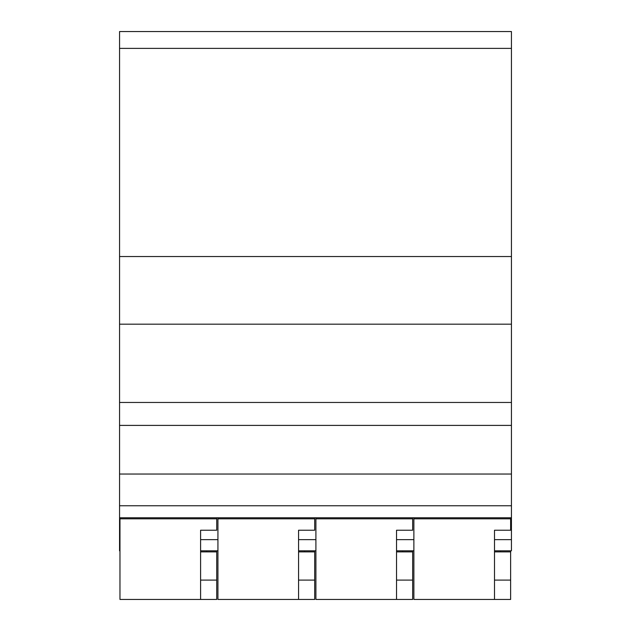 <?xml version="1.0" encoding="UTF-8"?>
<svg xmlns="http://www.w3.org/2000/svg" width="631" height="631" viewBox="0 0 631 631"><rect width="100%" height="100%" fill="white"/><g stroke="black" fill="none" stroke-linecap="round" stroke-linejoin="round"><path stroke-width="0.95" d="M402.586 551.88L402.586 550.824M304.615 551.88L304.615 550.824M206.645 551.88L206.645 550.824M500.549 550.824L500.549 551.88M510.629 550.824L510.629 551.88L494.507 551.88L494.507 530.221L494.507 599.45L413.873 599.45L413.873 517.767M494.507 580.102L510.629 580.102L510.629 551.88M510.629 580.102L510.629 599.45L494.507 599.45M510.629 517.767L510.629 518.816L413.873 518.816M510.629 518.816L510.629 530.221L494.507 530.221M412.666 550.824L412.666 551.88L396.536 551.88L396.536 530.221L396.536 599.45L315.902 599.45L315.902 517.767M396.536 580.102L412.666 580.102L412.666 551.88M412.666 580.102L412.666 599.45L396.536 599.45M412.666 517.767L412.666 518.816L315.902 518.816M412.666 518.816L412.666 530.221L396.536 530.221M314.695 550.824L314.695 551.88L298.566 551.88L298.566 530.221L298.566 599.45L217.932 599.45L217.932 517.767M298.566 580.102L314.695 580.102L314.695 551.88M314.695 580.102L314.695 599.45L298.566 599.45M314.695 517.767L314.695 518.816L217.932 518.816M314.695 518.816L314.695 530.221L298.566 530.221M216.725 550.824L216.725 551.88L200.595 551.88L200.595 530.221L200.595 599.45L119.969 599.45L119.969 517.767M200.595 580.102L216.725 580.102L216.725 551.88M216.725 580.102L216.725 599.45L200.595 599.45M216.725 517.767L216.725 518.816L119.969 518.816M216.725 518.816L216.725 530.221L200.595 530.221M119.969 550.824L119.559 550.824L119.559 48.382L511.441 48.382L511.441 550.824L494.507 550.824M511.441 48.382L511.441 31.55L119.559 31.55L119.559 48.382M119.559 402.46L511.441 402.46M119.559 474.039L511.441 474.039M119.559 324.176L511.441 324.176M200.595 550.824L217.932 550.824M298.566 550.824L315.902 550.824M396.536 550.824L413.873 550.824M119.559 505.754L511.441 505.754M119.559 425.404L511.441 425.404M119.559 256.541L511.441 256.541M119.559 539.647L119.969 539.647M200.595 539.647L217.932 539.647M298.566 539.647L315.902 539.647M396.536 539.647L413.873 539.647M494.507 539.647L511.441 539.647M119.559 517.767L511.441 517.767"/></g></svg>
